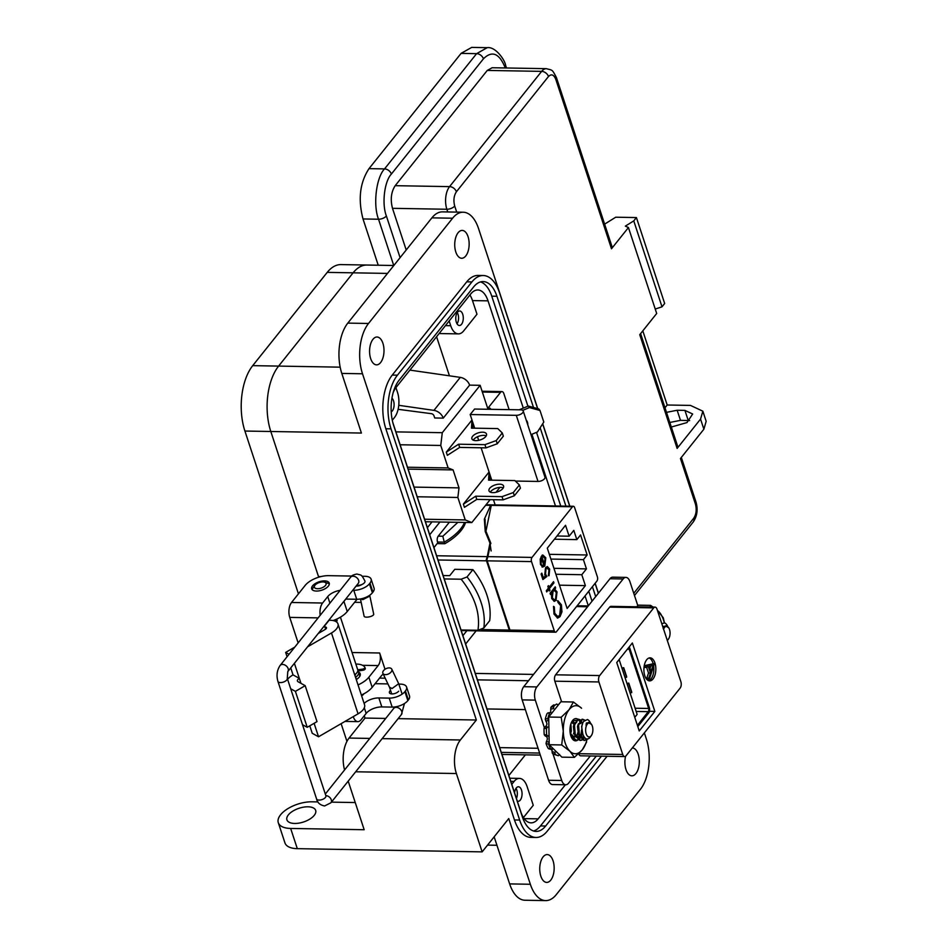 <?xml version="1.0" encoding="UTF-8"?>
<svg xmlns="http://www.w3.org/2000/svg" width="948" height="948" viewBox="0 0 948 948"><rect width="100%" height="100%" fill="white"/><g stroke="black" fill="none" stroke-linecap="round" stroke-linejoin="round"><path stroke-width="1.42" d="M525.382 754.845L508.875 775.511M436.578 336.718L449.435 375.811M465.634 644L476.157 630.835M427.382 527.681L432.027 521.862M466.89 630.669L462.897 635.681M493.434 499.691L495.152 504.929M429.717 534.767L439.919 522.004M433.935 547.612L437.775 542.801M654.938 663.008A11.53 5.972 91 0 0 650.067 657.829A11.53 5.972 91 0 0 644.687 663.849A11.53 5.972 91 0 0 644.794 675.699A11.53 5.972 91 0 0 649.664 680.889A11.53 5.972 91 0 0 655.044 674.869A11.53 5.972 91 0 0 654.938 663.008M653.113 663.458A11.53 5.972 91 0 0 652.959 662.984A11.53 5.972 91 0 0 649.072 657.971M590.296 755.971L568.539 783.202A9.539 4.941 -89 0 1 565.755 784.778L552.601 784.553A9.539 4.941 -89 0 1 548.584 780.263L522.158 699.897A9.539 4.941 -89 0 1 523.734 686.696L609.979 578.73A9.539 4.941 -89 0 1 612.764 577.166L625.905 577.391A9.539 4.941 -89 0 1 629.934 581.681L637.779 605.535M609.979 578.73L623.132 578.967A9.539 4.941 -89 0 1 625.905 577.391M623.132 578.967L536.876 686.921L523.734 686.696M522.158 699.897L535.312 700.122A9.539 4.941 -89 0 1 536.876 686.921M535.312 700.122L544.282 727.436M551.523 749.441L552.174 751.409M552.921 753.707L561.726 780.488L548.584 780.263M565.755 784.778A9.539 4.941 -89 0 1 561.726 780.488M609.683 607.123L653.729 607.881A4.61 2.394 -89 0 1 655.08 607.123L611.022 606.365A4.61 2.394 91 0 0 609.683 607.123L555.611 674.81A4.61 2.394 91 0 0 554.841 681.197L561.619 701.781M578.695 753.731A4.61 2.394 91 0 0 580.638 755.805L624.696 756.563A4.61 2.394 -89 0 1 622.753 754.49L578.683 753.684M653.729 607.881L599.657 675.569L555.611 674.81M624.696 756.563A4.61 2.394 -89 0 0 626.035 755.805L680.119 688.13A4.61 2.394 -89 0 0 680.877 681.731L657.023 609.197A4.61 2.394 -89 0 0 655.08 607.123M554.841 681.197L598.899 681.956L622.753 754.49M598.899 681.956A4.61 2.394 -89 0 1 599.657 675.569M639.236 730.955L654.855 711.403L632.352 642.981L616.745 662.522L639.236 730.955M654.855 711.403L649.439 711.308M648.681 680.711A11.53 5.972 91 0 0 653.682 666.195M644.249 665.686L654.476 663.481L649.226 679.526L648.776 678.152L650.47 673.068L648.361 666.645L645.268 667.487L644.806 666.1L654.476 663.481M649.226 679.526L647.259 679.491L646.797 678.116L648.503 673.033L646.56 667.131M637.803 726.583A3.839 1.991 -89 0 0 637.885 726.476L648.705 712.943A3.839 1.991 91 0 0 649.333 707.611L629.875 648.432A3.839 1.991 91 0 0 629.081 647.069M644.178 666.089L644.806 666.1M644 667.463L645.268 667.487M648.503 673.033L650.47 673.068M646.797 678.116L648.776 678.152M628.145 648.242A2.311 1.197 -89 0 1 628.228 648.242A2.311 1.197 -89 0 1 629.199 649.285L648.657 708.464A2.311 1.197 -89 0 1 648.278 711.652L637.471 725.196A2.311 1.197 -89 0 1 637.376 725.291M653.042 665.378L651.015 671.433L649.356 666.373L653.042 665.378M650.861 665.97L650.032 668.447M634.769 717.352L637.139 714.377L619.115 659.559M627.173 684.065L628.773 683.093L631.735 692.087L630.124 693.047M626.984 683.496L628.773 683.093M625.064 677.642L626.664 676.682L623.713 667.688L621.912 668.079M623.713 667.688L622.101 668.66M628.714 683.721L631.664 692.715M626.604 677.31L623.642 668.316M587.333 724.094A7.003 3.626 -89 0 1 591.54 724.414A7.003 3.626 -89 0 1 591.351 735.565A7.003 3.626 -89 0 1 591.173 735.802A7.003 3.626 -89 0 1 586.172 733.799A7.003 3.626 -89 0 1 587.333 724.094M590.486 723.028L589.929 721.949L586.302 723.324L586.03 725.35A7.359 3.816 -89 0 1 586.931 723.798A7.359 3.816 -89 0 1 588.566 722.637L591.54 724.414M591.351 735.565L590.201 737.165C584.525 744.701 578.707 727.709 583.695 721.369L587.452 719.52A10.606 5.498 -89 0 1 589.644 721.511A10.606 5.498 -89 0 1 590.426 722.98M586.03 725.35L588.696 722.589M582.38 733.835L580.532 736.335M582.131 733.171L580.283 736.11M574.903 723.585L576.668 722.364L575.14 722.731M578.268 733.764L576.42 736.264M571.241 722.933L572.556 722.293L574.298 723.644M574.63 724.319L574.512 732.804M571.478 722.388L574.061 724.189M574.417 725.244L574.322 731.738M570.66 724.639L570.4 732.733M570.423 725.623L570.21 731.666M582.961 734.984L581.61 726.583L582.605 723.727M583.956 736.857L582.582 737.189L578.908 734.048M583.802 736.632L582.06 737.189L579.501 735.814M578.387 734.036L577.498 726.5L578.363 723.893M579.512 736.928L578.47 737.117L574.796 733.977M579.406 736.738L577.948 737.117L575.389 735.743M574.275 733.965L573.386 726.429L574.251 723.822M575.4 736.857L574.358 737.046L570.684 733.906M575.294 736.667L573.848 737.046L571.277 735.672M587.393 738.883L584.063 740.471L578.932 735.684L578.067 725.09L582.036 719.236L584.489 720.361M584.383 737.414L582.273 739.665M582.013 739.819L579.951 740.4L574.832 735.612L573.955 725.019L577.936 719.165L580.294 720.196M580.543 720.492L581.776 722.85M582.048 732.934L581.728 734.108M581.077 735.826L580.745 736.513M580.614 736.762L580.259 737.354M579.998 737.745L578.162 739.594M577.901 739.748L575.839 740.329L570.838 735.849A11.127 5.771 91 0 0 572.082 738.504A11.127 5.771 91 0 0 577.64 740.127M577.936 732.863L577.616 734.025M574.287 726.026L574.204 730.801M573.836 732.792L573.504 733.953M570.234 726.595L570.092 730.73M588.021 738.776L584.572 740.483L579.453 735.695L578.576 725.09L582.558 719.248L584.762 720.113M578.162 739.902L576.36 740.341L571.229 735.553L569.985 728.905M582.238 734.108L581.124 736.762M581.017 736.963L580.508 737.757M580.247 738.113L578.41 739.76M582.262 739.973L580.46 740.412L575.341 735.624L574.464 725.019L578.446 719.177L580.555 719.947M580.804 720.196L582.582 723.774M584.679 737.734L582.522 739.831M586.409 722.945L586.682 723.845M663.588 629.14A7.003 3.626 -89 0 1 664.512 627.481A7.003 3.626 -89 0 1 668.731 627.789A7.003 3.626 -89 0 1 668.541 638.94A7.003 3.626 -89 0 1 668.364 639.177A7.003 3.626 -89 0 1 667.202 640.137M663.351 628.429A7.359 3.816 -89 0 1 664.121 627.185A7.359 3.816 -89 0 1 665.757 626.024L668.731 627.789M668.541 638.94L667.392 640.552M667.676 626.415L667.119 625.336L663.493 626.711L663.221 628.737L665.674 625.953M661.775 623.654L664.643 622.907A10.606 5.498 -89 0 1 666.835 624.886A10.606 5.498 -89 0 1 667.617 626.367M663.6 626.332L663.873 627.232M664.299 622.812A24.032 12.443 91 0 0 663.481 619.874A24.032 12.443 91 0 0 658.765 611.614A24.032 12.443 91 0 0 657.462 610.512M664.43 622.836L663.28 617.8L657.414 610.37M653.172 607.087L650.589 605.369L638.087 605.156L636.772 606.803M650.589 605.369L649.949 607.04M578.671 725.895L578.481 731.607M576.74 735.992L572.426 737.817M578.493 739.357A11.127 5.771 91 0 0 579.785 737.425M580.425 735.968A11.127 5.771 91 0 0 581.491 730.173M570.021 729.889L570.104 727.495M574.133 729.96L574.192 726.855M577.214 734.759L577.853 732.567M558.016 705.016L556.737 704.02A26.426 13.687 91 0 0 553.632 706.533L553.608 708.571L550.752 709.104L550.883 707.338L553.632 706.533M548.299 713.109L549.603 713.133A26.426 13.687 91 0 0 547.802 718.643L548.465 720.658L545.752 720.93L545.278 719.07L547.802 718.643M545.752 720.93C547.458 723.525 547.197 725.504 544.958 726.891L547.6 726.986M547.624 726.986L546.498 728.467A26.426 13.687 91 0 0 546.7 734.89L547.908 736.098L545.254 735.992L544.247 734.759L546.7 734.89M546.415 741.62L549.141 742.094L548.608 744.18L546.048 743.516L546.415 741.62C547.944 738.729 547.553 736.857 545.254 735.992L548.382 736.039M546.048 743.516A25.513 13.213 91 0 0 548.181 748.387L552.151 749.003L552.091 751.681L554.995 752.368L555.137 754.253A26.426 13.687 91 0 0 557.495 755.485A26.426 13.687 91 0 0 558.372 755.722L559.581 754.442M549.425 748.529L548.181 748.387M555.137 754.253L552.329 753.305L552.091 751.681M552.329 753.305A25.513 13.213 91 0 0 554.663 754.525L557.495 755.485M558.905 704.02L558.313 705.039L559.166 703.949M553.988 704.826A25.513 13.213 91 0 0 550.883 707.338M550.752 709.104L550.705 712.612M547.079 713.56A25.513 13.213 91 0 0 545.278 719.07M546.498 728.467L544.045 728.337L544.958 726.891M544.045 728.337A25.513 13.213 91 0 0 544.247 734.759M548.608 744.18A26.426 13.687 91 0 0 550.729 749.05L552.151 749.003M573.398 701.994L569.132 709.649A24.032 12.443 91 0 1 581.574 708.239L573.398 701.994L560.896 701.769L548.702 717.044L549.2 744.725L561.891 757.156L574.393 757.369L582.321 749.773A24.032 12.443 91 0 0 586.919 739.724M580.626 723.585A11.127 5.771 91 0 0 580.235 722.542M580.188 722.435A11.127 5.771 91 0 0 579.785 721.618M579.536 721.167A11.127 5.771 91 0 0 577.913 719.307M577.747 719.2A11.127 5.771 91 0 0 572.391 720.8A11.127 5.771 91 0 0 570.838 735.838M548.702 717.044L561.204 717.257L569.132 709.649A24.032 12.443 91 0 0 563.29 731.133A24.032 12.443 91 0 0 569.878 751.195A24.032 12.443 91 0 0 582.321 749.773L586.587 742.106M561.204 717.257L563.29 731.133L561.702 744.95L549.2 744.725M561.702 744.95L569.878 751.195L574.393 757.369M571.703 721.938L573.327 721.807L574.524 722.98M570.897 723.881L571.3 731.181L570.589 733.562M574.405 725.35L574.298 731.607M573.907 733.005L573.682 733.598M570.388 725.765L570.186 731.536M572.13 721.191L576.029 720.279M438 559.984L486.525 560.825L509.289 630.065L481.477 629.579M461.024 629.982L477.958 630.266L483.824 628.003L489.678 620.679A73.506 52.187 -141.4 0 0 472.898 569.63L454.779 569.321L449.719 575.649L443.119 575.531M486.525 560.825A3.022 1.564 -89 0 1 486.3 559.593L486.964 559.604A3.022 1.564 91 0 0 487.189 560.837L531.52 561.595A3.022 1.564 -89 0 1 532.018 557.412L487.912 556.642L490.697 542.837L485.945 531.247L491.277 505.367L572.462 506.777A3.022 1.564 -89 0 1 573.35 506.279A3.022 1.564 -89 0 1 574.63 507.642L597.394 576.882A3.022 1.564 -89 0 1 596.896 581.077L556.44 631.712A3.022 1.564 -89 0 1 555.564 632.209A3.022 1.564 -89 0 1 554.284 630.847L509.965 630.076A3.022 1.564 91 0 0 510.439 630.989L509.775 630.977A3.022 1.564 -89 0 1 509.289 630.065M509.929 631.095L512.347 630.941M487.912 556.642L487.011 559.379L486.348 559.367L487.26 556.63L436.613 555.753M472.898 569.63L467.044 576.953A73.506 52.187 38.6 0 1 483.824 628.003M444.233 578.932L461.166 579.216L467.044 576.953M553.928 568.314L586.457 568.883L581.799 574.713L555.895 574.263M556.997 535.999L569.132 536.201L573.801 530.37L576.834 539.613L554.414 539.222M576.834 539.613L580.555 534.956L587.144 554.983L549.33 554.331M550.895 559.071L583.423 559.64L586.457 568.883M485.637 505.272L490.614 505.355L484.345 519.196L485.234 531.544L489.974 543.074L487.26 556.63M449.399 522.17L438.225 536.153A4.242 2.192 91 0 0 437.526 542.019L438.047 543.619L444.778 543.737A47.353 22.598 -18.2 0 0 465.563 522.455M531.52 561.595L554.284 630.847M509.965 630.076L487.189 560.837M572.462 506.777L532.018 557.412M559.474 585.177L585.39 585.627L581.799 574.713M542.967 556.5L545.23 558.751L544.508 564.688L541.64 555.943L540.194 559.237L540.479 564.439L542.694 567.058L544.78 566.039L545.811 557.803L542.908 555.066L543.003 556.5L542.339 556.488M546.321 590.734L546.712 591.931L548.797 589.336L549.354 591.042L549.982 590.26L549.425 588.542L553.94 582.89L553.537 581.693L549.034 587.345L548.465 585.627L547.837 586.421L548.394 588.127L546.321 590.734M554.307 606.898L553.537 606.376L553.988 614.055L557.637 618.072L560.019 616.662L561.963 611.827L561.382 604.777L557.993 600.807L557.922 602.383L560.671 605.689L559.664 615.406L557.72 616.544L554.734 613.226L554.307 606.898L553.466 606.756M569.132 536.201L565.541 525.287L547.292 548.134L567.141 608.474L585.39 585.627M583.423 559.64L587.144 554.983M555.232 586.836L550.089 593.282L550.48 594.479L551.44 593.282L551.689 598.544L554.319 601.352L556.026 600.357L557.033 591.919L554.734 589.146L555.623 588.033L555.232 586.836M541.818 573.137L541.095 574.05L542.896 579.536L546.866 576.503L545.538 574.002L546.024 568.836L547.197 568.136L548.928 569.997L549.034 575.72L549.674 569.156L547.387 566.584L545.657 567.603L544.745 574.689L545.396 576.1L543.311 577.688L541.818 573.137M485.056 519.184L485.459 532.195M489.974 543.074L491.123 550.966M487.094 558.585L486.348 559.367M490.614 505.355L492.095 505.189L490.614 505.355M492.747 505.201L491.277 505.367M437.526 542.019L444.257 542.138L444.778 543.737M490.898 543.465L485.945 531.247M542.256 555.054L545.811 557.803M545.159 557.791L544.128 566.027L544.78 566.039M544.128 566.027L542.043 567.046M541.19 556.583L543.856 564.676L544.508 564.688M548.797 589.336L546.522 591.339M548.003 586.208L549.034 587.345M553.075 582.273L553.94 582.89M553.276 582.878L549.425 588.542M548.762 588.53L549.982 590.26M554.734 613.226L554.082 613.214L553.656 606.886M554.082 613.214L557.4 616.508M557.341 600.795L561.382 604.777M560.73 604.765L561.311 611.815L561.963 611.827M561.311 611.815L559.356 616.662L560.019 616.662M559.356 616.662L557.306 618.049M554.77 587.416L555.623 588.033M554.971 588.021L554.082 589.135L554.734 589.146M554.082 589.135L557.033 591.919M556.369 591.908L555.374 600.345L556.026 600.357M555.374 600.345L553.999 601.305M550.29 593.886L551.44 593.282M541.344 573.718L543.311 577.688M547.079 566.62L549.674 569.156M549.022 569.144L548.371 575.709M546.866 568.184L546.024 568.836M545.373 568.824L544.875 573.99L545.538 574.002M544.875 573.99L546.866 576.503M546.202 576.491L542.754 579.121M464.496 522.431A47.353 22.598 161.8 0 1 444.257 542.138L442.823 536.236L457.908 522.312M541.746 565.494L543.18 565.34L541.746 565.494L540.431 563.574L540.739 557.922L541.403 557.934L543.832 565.352L541.746 565.494M553.976 599.847L551.665 597.726L552.411 591.232L554.07 590.497M543.832 565.352L542.398 565.506L540.431 563.574M541.095 563.586L541.403 557.934M551.665 597.726L552.317 597.738L553.063 591.244L552.411 591.232M553.063 591.244L554.39 590.462L556.381 592.666L555.646 599.148L554.296 599.894L552.317 597.738M527.752 424.787A7.691 6.672 143.7 0 0 527.467 422.239A7.691 6.672 143.7 0 0 526.614 420.592A7.691 6.672 143.7 0 0 526.199 420.094M489.713 488.291A7.691 3.674 -18.2 0 0 488.978 490.803A7.691 3.674 -18.2 0 0 495.105 492.462A7.691 3.674 -18.2 0 0 502.855 488.516A7.691 3.674 -18.2 0 0 503.589 486.004A7.691 3.674 -18.2 0 0 497.463 484.345A7.691 3.674 -18.2 0 0 489.713 488.291M490.329 492.142A7.691 3.674 161.8 0 1 490.768 491.502A7.691 3.674 161.8 0 1 503.293 487.876M472.614 436.293A7.691 3.674 -18.2 0 0 471.891 438.817A7.691 3.674 -18.2 0 0 478.017 440.464A7.691 3.674 -18.2 0 0 485.767 436.53A7.691 3.674 -18.2 0 0 486.49 434.006A7.691 3.674 -18.2 0 0 480.363 432.359A7.691 3.674 -18.2 0 0 472.614 436.293M473.23 440.145A7.691 3.674 161.8 0 1 473.668 439.505A7.691 3.674 161.8 0 1 486.206 435.879M407.51 467.234L448.143 467.933L453.085 469.912L458.998 487.876L457.86 497.463L417.215 496.764M490.14 499.643L471.831 522.561L465.243 519.931L457.86 497.463M499.916 487.402L496.017 492.285M482.082 391.24L501.919 391.583A4.61 2.394 91 0 1 503.874 393.657L509.123 409.631M501.919 391.583A4.61 2.394 91 0 0 500.58 392.342L482.342 392.034M448.143 467.933L440.761 445.465L442.278 432.691L480.138 385.315L487.734 408.422L500.58 392.342M491.763 480.174L481.11 447.788M513.295 492.557L502.025 496.657L475.73 496.195L463.382 504.135L464.437 507.346L476.785 499.406L503.08 499.857L514.349 495.768L520.44 488.149L519.386 484.949L513.295 492.557L514.349 495.768M463.382 504.135L489.073 471.986L488.564 480.126L514.871 480.577L519.386 484.949M478.669 440.346L477.496 436.767M474.675 428.188L470.184 414.537L474.581 409.038L520.665 409.832A5.001 2.382 -18.2 0 1 523.225 411.017L544.958 477.14A5.001 2.382 161.8 0 1 543.026 480.008A5.001 2.382 161.8 0 1 538.014 481.442L516.281 415.331L470.184 414.537M496.207 440.571L484.938 444.659L458.631 444.209L446.295 452.137L447.349 455.348L459.685 447.409L485.992 447.871L497.262 443.771L503.341 436.163L502.286 432.952L496.207 440.571L497.262 443.771M446.295 452.137L471.974 419.988L471.476 428.129L497.771 428.579L502.286 432.952M409.903 370.111L460.278 377.375A9.231 6.553 38.6 0 1 469.616 385.125L480.138 385.315M469.616 385.125L443.249 418.127L434.705 417.973L434.006 415.84A2.571 1.825 -141.4 0 0 431.34 413.672L398.101 409.311M395.885 431.885L442.278 432.691M400.127 444.766L440.761 445.465M408.138 469.13L453.085 469.912M458.998 487.876L414.039 487.106M424.609 519.231L465.243 519.931M425.439 521.755L471.831 522.561M398.752 405.306L433.923 410.377A9.231 6.553 38.6 0 1 443.249 418.127M515.356 481.051L538.014 481.442M516.281 415.331A5.001 2.382 -18.2 0 0 521.293 413.897A5.001 2.382 -18.2 0 0 523.225 411.017M472.72 428.152L473.028 423.199M484.938 444.659L485.992 447.871M458.631 444.209L459.685 447.409M489.82 480.138L490.128 475.197M502.025 496.657L503.08 499.857M475.73 496.195L476.785 499.406M491.123 409.323L489.808 408.102L487.035 409.252M522.704 410.354L529.434 407.569L539.993 410.496L538.867 408.967L528.309 406.04L519.196 409.809M489.808 408.102L490.697 409.311M529.434 407.569L528.309 406.04M539.993 410.496L543.797 422.05L537.457 431.968L530.987 434.646M346.944 741.36L341.126 723.668M298.442 593.839L244.916 431.044A47.222 24.458 -89 0 1 252.713 365.644L327.226 272.372A47.222 24.458 -89 0 1 341.007 264.587L366.888 265.037A47.222 24.458 91 0 0 353.106 272.823A47.222 24.458 -89 0 1 366.888 265.037L393.823 265.499M244.916 431.044L270.808 431.494L318.504 576.55A9.077 4.704 91 0 1 318.694 577.202L270.808 431.494A47.222 24.458 -89 0 1 278.605 366.094L353.106 272.823L387.495 273.415M385.729 718.43L365.027 718.074L364.269 715.764L365.027 718.074L349.065 738.054L369.767 738.421M318.22 633.501L325.164 629.472A3.022 1.446 -18.2 0 0 326.171 628.654A3.022 1.446 -18.2 0 0 326.456 627.659A3.022 1.446 -18.2 0 0 324.915 626.936L323.683 626.664M363.973 693.758A9.231 4.408 161.8 0 1 363.807 693.96A9.231 4.408 161.8 0 1 361.638 695.903M398.693 691.187A5.143 2.453 161.8 0 1 393.503 693.829A5.143 2.453 161.8 0 1 389.403 692.715A5.143 2.453 161.8 0 1 389.889 691.033A5.143 2.453 161.8 0 1 390.552 690.369M328.352 586.125A9.231 4.408 161.8 0 1 319.049 590.853A9.231 4.408 161.8 0 1 311.691 588.862A9.231 4.408 161.8 0 1 312.567 585.852A9.231 4.408 161.8 0 1 321.87 581.112A9.231 4.408 161.8 0 1 329.229 583.103A9.231 4.408 161.8 0 1 328.352 586.125M361.923 584.501A5.143 2.453 161.8 0 1 356.116 586.077M314.108 723.312L318.54 736.774L358.06 713.844A15.132 7.217 -18.2 0 0 364.553 704.755L337.962 623.879A15.132 7.217 161.8 0 1 331.468 632.968L307.579 646.82M294.39 663.327L300.978 683.354M329.003 620.004L330.236 620.276A15.132 7.217 161.8 0 1 337.962 623.879M309.783 725.824L312.236 733.29L318.54 736.774M290.692 688.746L295.409 691.365L305.185 685.677L298.051 681.742A4.456 2.121 161.8 0 1 297.423 681.043A4.456 2.121 161.8 0 1 299.331 678.365L293.027 674.881A16.566 7.904 -18.2 0 0 287.576 679.289M289.045 654.286L285.644 652.414L287.078 656.763M290.74 667.902L293.027 674.881M329.086 620.265L323.766 626.924M294.792 647.105L285.644 652.414M364.305 707.777L366.153 713.406L360.998 719.852A10.76 5.581 -89 0 1 357.858 721.629A10.76 5.581 -89 0 1 353.32 716.783L353.26 716.629M302.507 724.699L307.223 727.306L317.011 721.629L305.185 685.677M320.199 615.299A10.76 5.581 -89 0 1 322.593 603.023L327.747 596.576L329.904 603.153M298.146 642.91L289.756 617.397A10.76 5.581 -89 0 1 291.534 602.49L305.197 585.378A18.154 8.662 -18.2 0 1 328.707 575.661L351.72 576.064M366.153 713.406A12.099 5.771 161.8 0 1 381.831 706.924L392.176 707.101A12.099 5.771 -18.2 0 0 407.853 700.619L408.387 699.956A12.099 5.771 -18.2 0 0 409.524 695.998L406.574 687.004A12.099 5.771 -18.2 0 0 400.4 684.124L398.824 684.101M381.831 706.924L378.868 697.929A12.099 5.771 -18.2 0 0 364.115 703.416M295.409 691.365L307.223 727.306M340.142 590.331A12.099 5.771 -18.2 0 0 327.747 596.576M345.724 599.089A12.099 5.771 161.8 0 1 346.376 599.077L356.721 599.266A12.099 5.771 -18.2 0 0 372.398 592.784L372.931 592.109A12.099 5.771 -18.2 0 0 374.069 588.151L371.118 579.169A12.099 5.771 -18.2 0 0 364.944 576.289L362.065 576.242M352.774 590.26L353.77 590.272A12.099 5.771 -18.2 0 0 369.436 583.79L369.969 583.127A12.099 5.771 -18.2 0 0 371.118 579.169M378.868 697.929L389.225 698.119A12.099 5.771 -18.2 0 0 404.891 691.637L405.424 690.962A12.099 5.771 -18.2 0 0 406.574 687.004M387.933 683.911L375.1 683.686M312.236 589.739A9.231 4.408 161.8 0 1 312.982 588.033A9.231 4.408 161.8 0 1 313.196 587.748M314.985 585.224A6.15 2.939 161.8 0 1 324.654 582.191A6.15 2.939 161.8 0 1 325.508 585.414A6.15 2.939 161.8 0 1 317.687 588.708A6.15 2.939 161.8 0 1 314.831 585.414A6.15 2.939 161.8 0 1 314.985 585.224M324.654 582.191L327.7 583.198A9.231 4.408 161.8 0 1 329.311 584.122M354.682 674.727A9.231 4.408 -18.2 0 0 357.728 669.774L340.427 617.16M354.919 675.474A6.15 2.939 -18.2 0 0 355.701 673.957M355.524 677.299A9.231 4.408 -18.2 0 0 358.569 672.333A9.231 4.408 -18.2 0 0 357.728 671.196M357.74 669.833L362.61 669.122A2.026 0.972 -18.2 0 0 364.719 668.079A2.026 0.972 -18.2 0 0 364.909 667.416A2.026 0.972 -18.2 0 0 364.873 667.321A16.874 8.046 -18.2 0 0 356.614 664.086A16.874 8.046 -18.2 0 0 355.856 664.086M357.763 671.006L362.977 670.248A2.026 0.972 -18.2 0 0 365.087 669.205A2.026 0.972 -18.2 0 0 365.276 668.541A2.026 0.972 -18.2 0 0 365.241 668.447L364.933 667.51M356.045 678.898A2.026 0.972 -18.2 0 0 356.14 678.389A2.026 0.972 -18.2 0 0 355.761 678.033M356.424 680.036A2.026 0.972 -18.2 0 0 356.507 679.526L356.14 678.389M334.751 621.023A16.874 8.046 -18.2 0 0 335.474 620.715A2.026 0.972 -18.2 0 0 336.718 619.317A2.026 0.972 -18.2 0 0 336.611 619.139M336.137 621.698A2.026 0.972 -18.2 0 0 337.085 620.442L336.718 619.317M360.56 598.923L362.847 599.634L369.874 596.055L369.625 595.273M360.453 598.946L364.103 616.212A4.906 1.706 -11.9 0 0 366.544 617.148A4.906 1.706 -11.9 0 0 371.486 616.188A4.906 1.706 -11.9 0 0 373.713 614.185L369.874 596.055M391.773 669.17A4.906 2.915 154.5 0 1 390.351 672.772A4.906 2.915 154.5 0 1 385.445 674.656A4.906 2.915 154.5 0 1 382.909 673.388A4.906 2.915 154.5 0 1 384.331 669.786A4.906 2.915 154.5 0 1 389.237 667.902A4.906 2.915 154.5 0 1 391.773 669.17L398.705 683.709L392.069 688.521L389.51 687.205M543.133 856.862A13.924 7.217 91 0 0 539.981 872.421A13.924 7.217 91 0 0 546.712 882.41A13.924 7.217 91 0 0 550.776 880.111A13.924 7.217 91 0 0 553.916 864.552A13.924 7.217 91 0 0 547.186 854.563A13.924 7.217 91 0 0 543.133 856.862M625.585 756.255A13.924 7.217 91 0 0 631.866 775.82A13.924 7.217 91 0 0 635.93 773.521A13.924 7.217 91 0 0 639.07 757.962A13.924 7.217 91 0 0 632.34 747.972A13.924 7.217 91 0 0 632.292 747.972M458.121 232.71A13.924 7.217 91 0 0 454.969 248.269A13.924 7.217 91 0 0 461.7 258.259A13.924 7.217 91 0 0 465.764 255.96A13.924 7.217 91 0 0 468.904 240.401A13.924 7.217 91 0 0 462.174 230.411A13.924 7.217 91 0 0 458.121 232.71M372.967 339.301A13.924 7.217 91 0 0 369.815 354.86A13.924 7.217 91 0 0 376.546 364.85A13.924 7.217 91 0 0 380.61 362.551A13.924 7.217 91 0 0 383.75 346.98A13.924 7.217 91 0 0 377.02 337.002A13.924 7.217 91 0 0 372.967 339.301M314.238 815.351A15.132 7.217 161.8 0 1 298.987 823.113A15.132 7.217 161.8 0 1 286.924 819.854A15.132 7.217 161.8 0 1 288.358 814.901A15.132 7.217 161.8 0 1 303.609 807.139A15.132 7.217 161.8 0 1 315.672 810.398A15.132 7.217 161.8 0 1 314.238 815.351M358.451 672.049A9.99 4.764 161.8 0 1 360.228 673.791A9.99 4.764 161.8 0 1 356.484 679.455M517.276 801.072A7.264 3.768 91 0 0 518.165 801.297A7.264 3.768 91 0 0 521.554 797.505A7.264 3.768 91 0 0 521.495 790.04A7.264 3.768 91 0 0 518.426 786.769A7.264 3.768 91 0 0 514.586 792.919M391.216 411.87A7.264 3.768 91 0 0 393.527 400.85A7.264 3.768 91 0 0 391.939 398.207M457.529 312.188A7.264 3.768 91 0 0 455.893 320.306A7.264 3.768 91 0 0 459.401 325.508A7.264 3.768 91 0 0 461.522 324.311A7.264 3.768 91 0 0 463.157 316.194A7.264 3.768 91 0 0 459.65 310.98A7.264 3.768 91 0 0 457.529 312.188M644.356 732.887L646.37 739.037A36.32 18.818 -89 0 1 640.374 789.352L556.286 894.604A36.32 18.818 -89 0 1 545.692 900.6A36.32 18.818 -89 0 1 530.347 884.271L508.744 818.562L482.141 851.873L456.379 773.532A24.21 12.549 -89 0 1 460.373 739.985L476.346 720.006L362.515 373.785A36.32 18.818 -89 0 1 368.511 323.469L452.599 218.218A36.32 18.818 -89 0 1 463.193 212.222A36.32 18.818 -89 0 1 478.539 228.551L537.753 408.659M542.706 423.744L569.831 506.22M595.154 583.257L598.425 593.199M483.243 275.524L478.065 275.441A38.75 20.074 91 0 0 466.748 281.829L392.247 375.088A38.75 20.074 91 0 0 385.848 428.757L514.468 819.961A38.75 20.074 91 0 0 530.833 837.38L536.011 837.475A38.75 20.074 -89 0 1 519.646 820.056L391.026 428.851A38.75 20.074 -89 0 1 397.425 375.183L471.926 281.923A38.75 20.074 -89 0 1 483.243 275.524A38.75 20.074 -89 0 1 499.596 292.944L537.623 408.624M463.193 212.222L442.491 211.866A36.32 18.818 91 0 0 431.885 217.85L452.599 218.218M252.713 365.644L278.605 366.094A47.222 24.458 -89 0 0 270.808 431.494L361.413 433.058L341.801 373.417A36.32 18.818 -89 0 1 347.798 323.114L431.885 217.85M317.959 801.901L311.939 801.807A24.21 11.554 -18.2 0 0 287.659 808.774A24.21 11.554 -18.2 0 0 278.297 822.686A24.21 11.554 -18.2 0 0 290.657 828.445L364.174 829.725L348.2 781.14M344.574 769.954A24.21 12.549 -89 0 1 349.065 738.054M340.166 367.16L278.605 366.094L353.106 272.823L327.226 272.372M545.692 900.6L524.979 900.245A36.32 18.818 -89 0 1 509.645 883.903L494.157 836.823M476.346 720.006L398.124 718.643M290.657 828.445L297.305 848.661L482.141 851.873M297.305 848.661A24.21 11.554 161.8 0 1 284.945 842.902L278.297 822.686M358.024 684.918A21.188 10.108 -18.2 0 0 368.855 677.228L378.169 665.567A9.077 4.704 91 0 0 379.662 652.994L385.018 669.264M542.635 423.863L569.712 506.22M595.071 583.352L598.342 593.294M607.087 756.267L547.316 831.088A38.75 20.074 -89 0 1 536.011 837.475M343.046 602.43A21.188 10.108 -18.2 0 0 343.923 601.411L345.795 599.077M357.123 599.266A9.077 4.704 91 0 0 356.566 599.871L347.252 611.519A21.188 10.108 161.8 0 1 333.044 620.561M383.348 674.301A9.077 4.704 91 0 0 381.487 675.687L372.173 687.336A21.188 10.108 161.8 0 1 361.354 695.026M355.239 802.553L331.421 802.138M533.499 407.474L496.93 296.274A32.694 16.934 91 0 0 483.136 281.58A32.694 16.934 91 0 0 473.597 286.971L399.084 380.243A32.694 16.934 91 0 0 393.681 425.522L522.312 816.726A32.694 16.934 91 0 0 536.106 831.42A32.694 16.934 91 0 0 545.645 826.028L601.47 756.16M595.688 596.624L592.417 586.682M565.932 506.149L540.159 427.738M480.541 281.923A32.694 16.934 -89 0 1 491.763 296.191L527.929 406.194M536.521 432.347L560.766 506.066M588.767 591.244L592.038 601.186M596.292 756.077L540.479 825.945A32.694 16.934 -89 0 1 533.523 830.993M392.828 422.571L520.855 811.974A24.21 12.549 91 0 0 531.081 822.852A24.21 12.549 91 0 0 538.144 818.859L565.387 784.766M523.296 408.114L488.03 300.848A24.21 12.549 91 0 0 477.804 289.969A24.21 12.549 91 0 0 470.741 293.963L396.228 387.222A24.21 12.549 91 0 0 393.23 392.425M588.317 605.855L585.046 595.913M555.469 505.971L531.899 434.267M511.778 784.363L514.136 781.401A18.166 9.409 -89 0 1 519.445 778.403A18.166 9.409 -89 0 1 527.112 786.567L533.262 805.267L523.438 817.567M469.924 294.982A24.21 12.549 -89 0 1 472.495 300.587L476.986 314.226L463.679 330.888A18.166 9.409 -89 0 1 458.382 333.886A18.166 9.409 -89 0 1 450.715 325.709L449.151 320.981M395.932 387.602L397.496 392.33A18.166 9.409 -89 0 1 394.498 417.487L392.294 420.248M633.762 593.306L693.711 518.26C696.27 514.302 696.839 509.55 695.417 504.004L680.451 458.524L703.878 429.207L700.548 419.099L677.133 448.416L639.746 334.691L656.691 313.48L628.441 227.556L611.496 248.767L555.824 79.442C553.833 74.608 551.38 73.636 548.477 76.515L456.403 191.769C453.843 195.726 453.274 200.478 454.696 206.024L456.699 212.115M612.053 246.729L611.496 248.767M628.441 227.556L625.348 226.122L633.762 220.896L636.416 217.566L615.714 217.211L604.623 224.143M655.234 309.048L662.012 306.82L633.762 220.896M662.012 306.82L664.667 303.49L636.416 217.566M677.133 448.416L677.702 446.437L640.611 333.601M671.326 427.038L686.98 422.571L692.656 413.992L684.918 410.389L677.156 410.247L666.503 412.356M700.548 419.099L702.847 411.183L690.488 405.412L667.191 405.009L664.986 407.759M703.878 429.207L706.165 421.291L702.847 411.183M669.821 422.464L680.486 420.355L689.658 420.568M406.206 249.999L392.496 208.323C390.232 199.507 391.133 191.97 395.197 185.678L487.272 70.425L492.202 67.735M505.237 67.96L505.059 67.427C499.205 53.218 492 50.339 483.444 58.8L391.37 174.053C384.355 181.329 381.712 204.081 386.381 215.978L400.08 257.666M667.191 405.009L642.803 330.852M505.059 67.427A6.055 2.891 -18.2 0 0 505.639 65.436C505.047 60.222 495.531 46.345 487.213 47.673L471.677 47.4L461.072 53.396L369.009 168.637C359.896 182.573 357.894 199.353 363.013 218.952L378.228 265.227M457.244 312.579A7.11 3.685 -89 0 1 457.043 323.825M516.008 788.369A7.11 3.685 -89 0 1 516.435 798.512M539.637 753.056L501.267 752.392M533.534 674.419L475.304 673.412M576.55 606.554L587.606 606.744M477.413 679.858L528.486 680.735M648.278 711.652L636.179 711.45M629.199 649.285L627.351 649.25M635.113 708.227L648.657 708.464M461.166 579.216C474.806 596.375 480.411 613.392 477.958 630.266M442.823 536.236L438.225 536.153M460.278 377.375L433.923 410.377M325.65 629.152L324.915 626.936M358.06 713.844L331.468 632.968M318.125 617.883L289.756 617.397M322.593 603.023L291.534 602.49M405.424 690.962L408.387 699.956M407.853 700.619L404.891 691.637M389.225 698.119L392.176 707.101M356.721 599.266L353.77 590.272M369.969 583.127L372.931 592.109M372.398 592.784L369.436 583.79M362.61 669.122L362.977 670.248M335.474 620.715L335.711 621.45M404.464 703.523L401.419 714.531L330.911 802.778L324.607 805.966C320.021 805.053 317.343 802.707 316.573 798.915L277.93 681.411C276.247 675.486 276.97 670.177 280.11 665.472A4.906 3.484 38.6 0 1 282.599 664.441A4.906 3.484 38.6 0 1 287.374 667.119A4.906 3.484 38.6 0 1 287.789 671.599L358.285 583.352A4.906 3.484 -141.4 0 0 357.87 578.873A4.906 3.484 -141.4 0 0 353.106 576.194A4.906 3.484 -141.4 0 0 350.618 577.225C351.198 575.768 353.308 574.713 356.922 574.026C361.852 575.448 361.212 574.061 364.956 581.088A4.906 2.346 -18.2 0 1 363.06 583.909A4.906 2.346 -18.2 0 1 358.143 585.319A4.906 2.346 -18.2 0 1 356.863 585.141M277.93 681.411A4.906 2.346 -18.2 0 0 280.442 682.572A4.906 2.346 -18.2 0 0 285.36 681.162A4.906 2.346 -18.2 0 0 287.268 678.341L287.789 671.599M316.573 798.915A4.906 2.346 -18.2 0 0 319.073 800.088A4.906 2.346 -18.2 0 0 324.003 798.666A4.906 2.346 -18.2 0 0 325.899 795.846L287.268 678.341M330.911 802.778A4.906 3.484 -141.4 0 0 331.279 799.78A4.906 3.484 -141.4 0 0 325.828 795.609M401.419 714.531A4.906 3.484 -141.4 0 0 401.774 711.533A4.906 3.484 -141.4 0 0 396.228 707.362A4.906 3.484 -141.4 0 0 393.74 708.405L325.306 794.057M382.163 738.634L460.373 739.985M355.678 771.779L456.379 773.532M509.645 883.903L530.347 884.271M347.798 323.114L368.511 323.469M341.801 373.417L362.515 373.785M385.208 678.223L379.544 678.116M318.504 576.55L320.922 576.597M361.188 602.418L354.611 602.3M352.052 652.52L379.662 652.994M519.646 820.056L514.468 819.961M391.026 428.851L385.848 428.757M397.425 375.183L392.247 375.088M471.926 281.923L466.748 281.829M343.923 601.411L347.252 611.519M362.539 665.306L378.169 665.567M368.855 677.228L372.173 687.336M491.763 296.191L496.93 296.274M540.479 825.945L545.645 826.028M524.161 818.622L538.144 818.859M472.495 300.587L488.03 300.848M514.136 781.401L510.782 781.342M445.442 325.626L450.715 325.709M695.417 504.004A6.055 2.891 -18.2 0 0 695.986 502.025L681.328 457.434M693.711 518.26A6.055 4.302 38.6 0 1 693.261 521.957L634.485 595.522M454.696 206.024A6.055 2.891 161.8 0 1 446.864 209.259L447.752 211.949M456.403 191.769A6.055 4.302 -141.4 0 0 449.565 186.626A16.341 8.473 91 0 0 446.864 209.259L392.496 208.323M548.477 76.515A6.055 4.302 -141.4 0 0 541.64 71.373L449.565 186.626L395.197 185.678M555.824 79.442A6.055 2.891 -18.2 0 0 556.393 77.463C551.795 68.837 552.72 70.508 546.404 68.671A16.341 8.473 91 0 0 541.64 71.373L487.272 70.425M680.486 420.355L677.156 410.247M684.918 410.389L688.248 420.497M386.381 215.978A6.055 2.891 161.8 0 1 378.536 219.225L393.752 265.499M391.37 174.053A6.055 4.302 -141.4 0 0 384.533 168.91C376.19 177.442 372.896 205.112 378.536 219.225L363.013 218.952M483.444 58.8A6.055 4.302 -141.4 0 0 476.607 53.657L384.533 168.91L369.009 168.637M487.213 47.673L476.607 53.657L461.072 53.396M501.942 754.442L540.313 755.106M577.166 605.772L588.222 605.962M486.988 708.95L525.358 709.614M499.703 747.616L538.061 748.28M547.743 712.967L550.231 712.552M551.191 749.43L548.655 748.778M461.214 630.574L510.723 631.427M511.375 631.439L555.564 632.209M486.04 504.763L491.42 504.857M492.083 504.869L573.35 506.279M557.069 616.532L557.72 616.544M546.546 568.125L547.197 568.136M542.256 565.624L542.908 565.636M553.644 599.883L554.296 599.894M553.739 590.45L554.39 590.462M345.025 721.404L357.858 721.629M359.849 676.22L358.569 672.333M314.831 585.414L312.982 588.033M365.276 668.541L364.909 667.416M280.11 665.472L350.618 577.225M325.934 796.45L325.899 795.846M389.545 687.288L391.725 693.924M382.909 673.388L389.581 687.371M394.344 707.007L393.74 708.405M398.705 683.709L402.13 694.126M496.942 845.272L487.533 845.106M519.445 778.403L509.763 778.237M458.382 333.886L439.114 333.542M695.986 502.025C698.095 509.467 697.195 516.103 693.261 521.957M612.064 246.788L556.393 77.463M492.036 67.735L546.404 68.671M506.469 67.983L505.639 65.436"/></g></svg>
